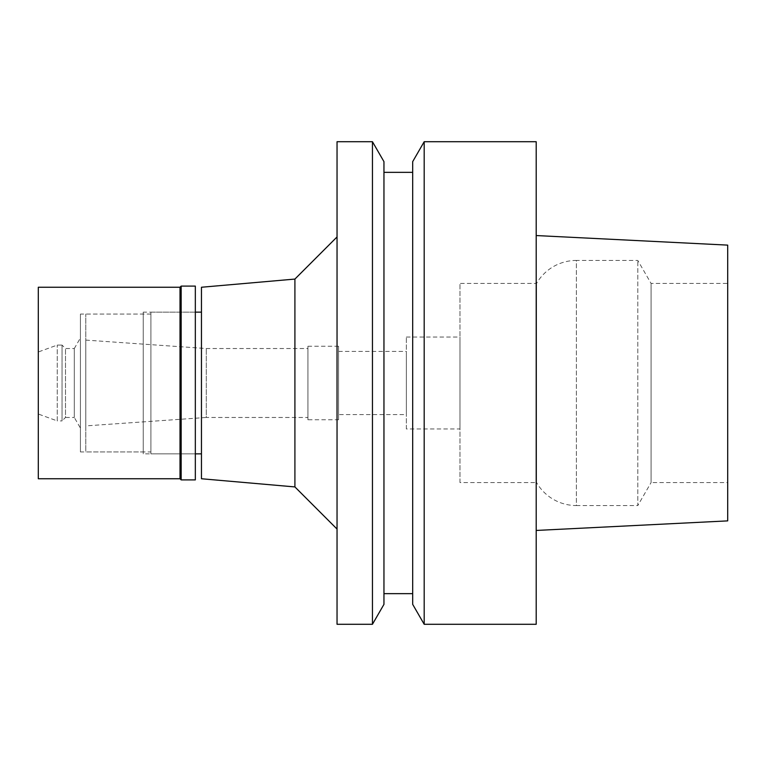 <?xml version="1.0" encoding="UTF-8"?>
<svg xmlns="http://www.w3.org/2000/svg" width="766" height="766" viewBox="0 0 766 766"><rect width="100%" height="100%" fill="white"/><g stroke="black" fill="none" stroke-linecap="round" stroke-linejoin="round"><path stroke-width="0.57" stroke-dasharray="3.83 2.87" d="M727.7 245.12L727.7 520.88M727.7 482.58L727.7 283.42L727.7 482.58L651.071 482.58L651.071 283.42L651.071 482.58L637.8 505.56L637.8 260.44L637.8 505.56L576.386 505.56L576.386 260.44L637.8 260.44L651.071 283.42L727.7 283.42M536.2 530.455L536.2 235.545L536.2 530.455M536.2 141.71L536.2 624.29M424.192 624.29L424.192 141.71M412.683 604.355L412.683 161.645M412.683 593.65L412.683 172.35L412.683 593.65M383.957 593.65L383.957 172.35L383.957 593.65M383.957 161.645L383.957 604.355M372.448 141.71L372.448 624.29M337.04 624.29L337.04 141.71M337.04 529.057L337.04 236.943L337.04 529.057M294.91 279.073L294.91 486.927M201.458 478.75L201.458 287.25M201.458 453.855L201.458 312.145L201.458 453.855M150.902 453.855L150.902 312.145L150.902 453.855L195.33 453.855L195.33 312.145L150.902 312.145M150.902 451.94L150.902 314.06L150.902 451.94L85.792 451.94L85.792 314.06L85.792 451.94M150.902 314.06L85.792 314.06M85.792 425.896L85.792 340.104L85.792 425.896L206.293 417.47L206.293 348.53L206.293 417.47L307.932 417.47L307.932 348.53L307.932 417.47M85.792 340.104L206.293 348.53L307.932 348.53M307.932 419.768L307.932 346.232L307.932 419.768L338.572 419.768L338.572 346.232L338.572 419.768M307.932 346.232L338.572 346.232M338.572 414.598L338.572 351.403L338.572 414.598L406.363 414.598L406.363 351.403L406.363 414.598M338.572 351.403L406.363 351.403M406.363 428.96L406.363 337.04L406.363 428.96L459.983 428.96L459.983 337.04L459.983 428.96M406.363 337.04L459.983 337.04M459.983 482.58L459.983 283.42L459.983 482.58L536.583 482.58L536.583 283.42L536.583 482.58A45.96 45.96 0 0 0 576.386 505.56L576.386 260.44A45.96 45.96 0 0 0 536.583 283.42L459.983 283.42M180.01 287.25L180.01 478.75M181.159 479.899L181.159 286.101M195.33 286.101L195.33 479.899M195.33 312.145L195.33 453.855L143.242 453.855L143.242 312.145L195.33 312.145M143.242 312.145L143.242 453.855M143.242 451.94L143.242 314.06L143.242 451.94L80.43 451.94L80.43 314.06L143.242 314.06M80.43 314.06L80.43 451.94M80.43 428.089L80.43 337.911L80.43 428.089L74.302 417.47L74.302 348.53L80.43 337.911M74.302 348.53L74.302 417.47L65.493 417.47L65.493 348.53L65.493 417.47L62.046 420.917L62.046 345.083L65.493 348.53L74.302 348.53M62.046 345.083L62.046 420.917L57.239 420.917L57.239 345.083L57.239 420.917L38.3 414.023L38.3 351.977L57.239 345.083L62.046 345.083M38.3 351.977L38.3 414.023M38.3 478.75L38.3 287.25"/><path stroke-width="1.15" d="M536.2 530.455L727.7 520.88L727.7 245.12L536.2 235.545M424.192 624.29L536.2 624.29L536.2 141.71L424.192 141.71L424.192 624.29L412.683 604.355L412.683 161.645L424.192 141.71M412.683 172.35L383.957 172.35M412.683 593.65L383.957 593.65M372.448 624.29L383.957 604.355L383.957 161.645L372.448 141.71L337.04 141.71L337.04 624.29L372.448 624.29L372.448 141.71M337.04 236.943L294.91 279.073L294.91 486.927L201.458 478.75L201.458 287.25L294.91 279.073M337.04 529.057L294.91 486.927M201.458 312.145L195.33 312.145M201.458 453.855L195.33 453.855M181.159 479.899L195.33 479.899L195.33 286.101L181.159 286.101L181.159 479.899L180.01 478.75L180.01 287.25L38.3 287.25L38.3 478.75L180.01 478.75M181.159 286.101L180.01 287.25"/></g></svg>
